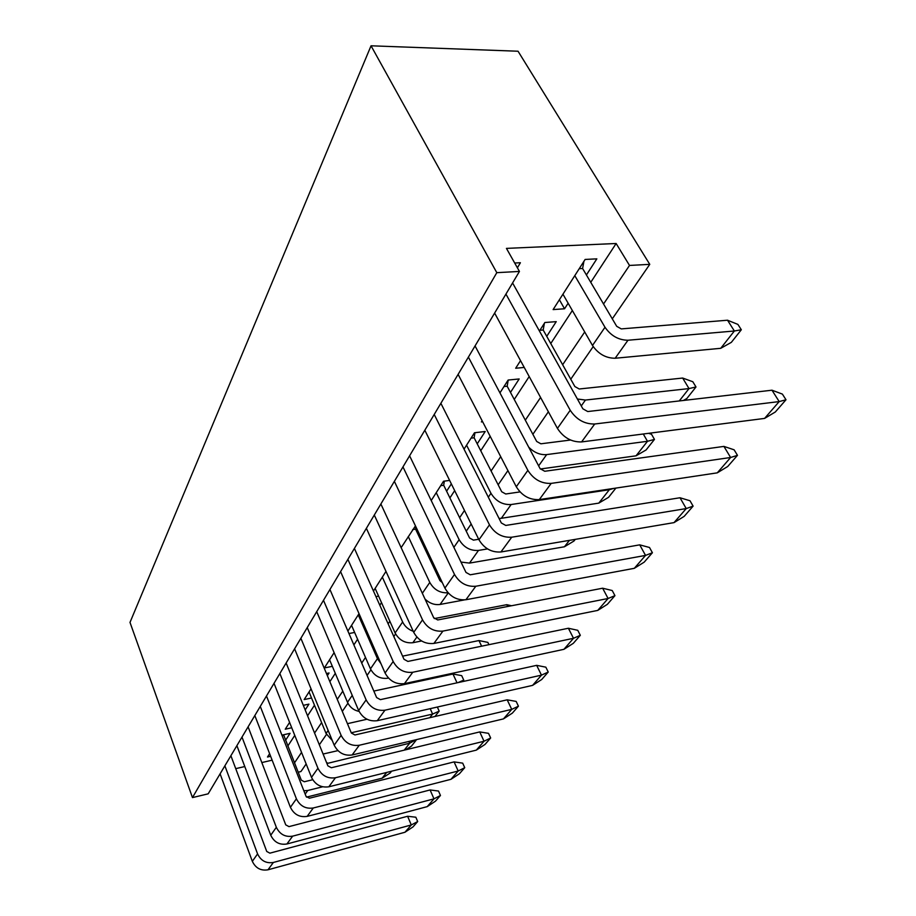 <?xml version="1.0" encoding="UTF-8"?>
<svg xmlns="http://www.w3.org/2000/svg" width="916" height="916" viewBox="0 0 916 916"><rect width="100%" height="100%" fill="white"/><g stroke="black" fill="none" stroke-linecap="round" stroke-linejoin="round"><path stroke-width="1.37" d="M371.037 45.8L130.003 622.399L192.463 797.596L496.804 272.67L371.037 45.8L518.044 51.227L649.765 264.346L629.51 265.445L603.541 304.009M270.632 756.295L267.495 757.017L269.625 753.696M281.91 735.147L290.063 733.315L285.563 740.277M291.735 727.762L285.254 729.205L289.593 722.403M303.322 705.331L308.932 704.129L305.188 709.923M332.336 666.333L324.356 667.947L334.111 652.661M378.594 596.121L375.949 596.602M373.465 591.026L385.991 571.401M431.23 500.525L443.539 481.244L449.619 480.408M451.336 483.877L446.607 491.194M482.663 421.795L481.404 421.933L482.137 420.776M499.941 392.884L508.14 380.048L519.177 378.961L510.475 392.414M568.149 303.219L564.554 308.772L553.115 309.585L585.129 259.446L596.843 258.85L586.412 274.972M514.7 263.018L520.403 262.732L517.391 267.804M272.132 760.165L261.816 762.57M244.79 766.543L235.733 768.65M192.463 797.596L208.184 793.828L519.441 271.434L506.445 248.385L616.136 243.496L590.751 282.334M572.351 310.513L550.768 343.534M529.196 376.556L514.242 399.456M490.175 436.302L480.74 450.729M454.668 490.632L449.905 497.926M422.253 540.257L421.44 541.505M381.503 602.625L379.808 605.224M357.584 639.242L353.874 644.921M335.302 673.352L329.863 681.676M314.486 705.206L307.57 715.797M294.769 735.388L287.83 746.025M524.227 367.442L515.674 368.243L520.528 360.641M539.432 331.031L544.871 322.512L556.241 321.642L546.737 336.344M464.034 449.138L474.488 432.764L485.217 431.493L477.225 443.848M401.151 547.654L415.452 525.887M419.139 533.685L418.326 534.933M354.641 632.452L348.962 633.54M347.897 631.078L359.026 613.64M311.543 698.003L304.169 699.572L311.039 688.809M326.451 673.512L329.073 672.985L327.344 675.642M559.39 299.761L564.554 308.772M519.441 271.434L496.804 272.67M616.136 243.496L629.51 265.445M306.162 763.955L300.94 771.547L298.169 772.211M584.706 331.97L562.642 364.74M540.589 397.475L525.303 420.169M500.72 456.672L491.09 470.973M464.481 510.475L459.614 517.7M431.402 559.584L430.566 560.821M389.861 621.266L388.132 623.83M365.495 657.448L361.717 663.058M342.802 691.145L337.26 699.355M321.619 722.598L314.577 733.052M301.547 752.391L294.483 762.879M319.34 744.8L326.485 734.403M342.298 711.4L347.931 703.225M367.053 675.413L370.9 669.814M393.811 636.505L395.586 633.929M436.795 574L437.642 572.775M466.244 531.188L471.168 524.021M498.155 484.782L507.922 470.595M532.86 434.321L548.375 411.765M570.76 379.224L593.19 346.603M612.289 318.837L649.765 264.346M727.533 320.222L737.907 324.401L741.33 329.749L734.369 330.997L627.975 340.237L615.163 358.248L720.732 348.309L734.369 330.997L727.533 320.222L621.277 328.901L616.708 326.325L582.599 268.502L583.927 261.312M579.233 268.686L582.599 268.502M562.939 294.196L592.492 345.481L604.995 327.264L574.79 275.636M604.995 327.264C610.938 335.806 618.598 340.134 627.975 340.237M615.163 358.248C605.877 358.213 598.32 353.954 592.492 345.481M741.33 329.749L731.346 342.355L720.732 348.309M771.982 390.205L782.39 394.098L785.997 399.754L779.195 401.586L594.713 424.005L581.58 441.924L764.574 418.417L779.195 401.586L771.982 390.205L587.74 411.547L582.874 408.811L512.582 282.952M494.629 313.077L557.432 428.402L570.221 410.265L505.941 294.093M570.221 410.265C576.439 419.62 584.603 424.2 594.713 424.005M581.58 441.924C571.573 442.188 563.523 437.676 557.432 428.402M785.997 399.754L775.302 412.005L764.574 418.417M723.915 446.401L734.128 449.813L737.472 455.332L730.613 457.496L551.192 483.385L539.306 499.598L717.274 472.851L730.613 457.496L723.915 446.401L544.757 471.271L540.119 468.671L475.06 345.927M458.115 374.369L516.292 486.774L527.868 470.355L468.397 357.103M527.868 470.355C533.65 479.446 541.425 483.785 551.192 483.385M539.306 499.598C529.631 500.056 521.971 495.785 516.292 486.774M737.472 455.332L727.705 466.507L717.274 472.851M679.271 400.945L689.015 388.579L585.438 400.052L581.259 405.925M682.66 378.045L692.817 381.732L696 386.964L689.015 388.579L682.66 378.045L579.221 388.991L574.859 386.541L543.188 330L544.379 323.279M539.913 330.264L543.188 330M577.401 399.01L585.438 400.052M696 386.964L686.863 398.494L683.428 400.464M680.004 497.754L690 500.754L693.114 506.124L686.233 508.575L511.735 537.211L500.926 551.97L674.016 522.624L686.233 508.575L680.004 497.754L505.769 525.44L501.338 522.967L440.871 403.303M424.829 430.222L478.954 539.776L489.476 524.845L434.218 414.467M489.476 524.845C494.869 533.662 502.3 537.784 511.735 537.211M500.926 551.97C491.571 552.577 484.255 548.512 478.954 539.776M693.114 506.124L684.172 516.372L674.016 522.624M540.303 469.003L636.036 455.825L647.486 441.294L546.646 454.599L538.631 465.866M648.597 433.314L651.505 434.264L654.471 439.382L647.486 441.294L643.284 434.001M570.531 440.035L540.864 443.802L536.684 441.455L507.166 386.209L508.208 380.048M503.995 386.541L507.166 386.209M528.704 447.145C534.165 452.607 540.142 455.092 546.646 454.599M654.471 439.382L646.089 449.962L636.036 455.825M639.723 544.848L649.501 547.493L652.41 552.737L645.54 555.405L475.805 586.251L465.923 599.728L634.307 568.321L645.54 555.405L639.723 544.848L470.252 574.79L466.004 572.443L409.589 455.79M394.372 481.347L444.901 588.095L454.508 574.458L402.971 466.908M454.508 574.458C459.569 583.023 466.668 586.95 475.805 586.251M465.923 599.728C456.878 600.461 449.87 596.579 444.901 588.095M652.41 552.737L644.188 562.149L634.307 568.321M613.491 488.446L609.323 489.739L511.128 504.533L501.338 518.296L598.789 503.124L609.323 489.739L608.991 489.133M520.002 491.915L505.735 493.999L501.716 491.755L474.122 437.791L474.946 432.718M471.042 438.157L474.122 437.791M488.32 497.193L490.976 493.312L466.565 445.165M490.976 493.312C495.877 501.212 502.586 504.945 511.128 504.533M501.338 518.296L499.06 518.456M615.884 488.091L608.567 497.331L598.789 503.124M602.636 588.209L612.22 590.534L614.945 595.652L608.087 598.492L442.932 631.09L433.886 643.444L597.736 610.411L608.087 598.492L602.636 588.209L437.745 619.949L433.68 617.705L380.873 503.995M366.377 528.314L413.711 632.338L422.528 619.846L374.3 515.032M422.528 619.846C427.291 628.158 434.092 631.903 442.932 631.09M433.886 643.444C425.116 644.292 418.394 640.582 413.711 632.338M614.945 595.652L607.354 604.342L597.736 610.411M487.53 548.913L478.495 550.424L469.484 563.1L564.405 546.783L569.466 540.348M478.702 539.284L473.435 540.131L469.587 538.001L443.699 485.274L444.329 481.129M440.699 485.698L443.699 485.274M453.878 547.356L459.145 539.684L436.245 492.659M459.145 539.684C463.759 547.367 470.206 550.951 478.495 550.424M469.484 563.1L460.988 562.069M575.259 539.364L573.92 541.058L564.405 546.783M568.389 628.25L577.756 630.311L580.32 635.303L573.508 638.292L412.761 672.264L404.425 683.634L563.924 649.318L573.508 638.292L568.389 628.25L407.895 661.421L403.99 659.28L354.4 548.421M340.58 571.618L385.064 673.008L393.17 661.501L347.885 559.355M393.17 661.501C397.659 669.573 404.185 673.168 412.761 672.264M404.425 683.634C395.93 684.561 389.483 681.012 385.064 673.008M580.32 635.303L573.302 643.341L563.924 649.318M442.302 582.599L439.943 580.641L415.589 529.15L415.921 526.883M412.669 529.597L415.589 529.15M422.345 593.282L429.787 582.439L408.261 536.513M429.787 582.439C434.024 589.778 440.104 593.225 448.05 592.789M448.222 592.984L440.081 604.446L464.275 599.934M440.081 604.446C434.631 605.19 429.615 603.404 425.024 599.064M536.662 665.348L545.833 667.169L548.237 672.035L541.482 675.138L384.96 710.198L377.266 720.697L532.597 685.374L541.482 675.138L536.662 665.348L380.392 699.641L376.636 697.58L329.932 589.492M316.73 611.659L358.637 710.495L366.125 699.881L323.485 600.301M366.125 699.881C370.373 707.736 376.648 711.171 384.96 710.198M377.266 720.697C369.022 721.682 362.816 718.293 358.637 710.495M548.237 672.035L541.722 679.5L532.597 685.374M507.67 606.484L506.777 604.686L434.264 618.586M375.136 588.404L395.105 632.956L402.639 621.987L382.327 577.137M402.639 621.987C404.815 626.43 408.341 629.532 413.242 631.296M416.86 637.078L412.853 642.723L421.612 640.971M412.853 642.723C405.09 643.456 399.17 640.204 395.105 632.956M506.777 604.686L511.517 605.751M507.178 699.813L516.155 701.416L518.433 706.179L511.735 709.373L359.267 745.258L352.133 754.979L503.468 718.888L511.735 709.373L507.178 699.813L354.95 734.976L351.343 733.006L307.238 627.575M294.597 648.791L334.191 745.189L341.118 735.353L300.872 638.257M341.118 735.353C345.149 742.99 351.194 746.288 359.267 745.258M352.133 754.979C344.141 756.032 338.153 752.769 334.191 745.189M518.433 706.179L512.365 713.117L503.468 718.888M481.621 646.181L478.942 640.559L402.593 656.142M351.549 625.342L370.453 668.863L377.449 658.673L358.248 614.854M377.449 658.673L380.964 663.665M388.04 677.611L387.571 678.264L388.476 678.08M387.571 678.264C380.025 679.065 374.323 675.928 370.453 668.863M478.942 640.559L487.85 642.379L488.949 644.669M479.732 731.918L488.503 733.338L490.667 737.975L484.037 741.25L335.439 777.764L328.821 786.798L476.32 750.124L484.037 741.25L479.732 731.918L331.363 767.745L327.882 765.845L286.136 662.989M274.021 683.336L311.509 777.375L317.944 768.238L279.861 673.523M317.944 768.238C321.779 775.669 327.607 778.84 335.439 777.764M328.821 786.798C321.058 787.886 315.287 784.749 311.509 777.375M490.667 737.975L484.999 744.456L476.32 750.124M457.038 682.821L452.973 674.027L373.82 691.076M329.577 659.772L347.496 702.297L352.236 695.393M359.061 711.423C353.668 710.243 349.82 707.198 347.496 702.297M452.973 674.027L461.687 675.642L463.759 680.107L462.58 681.607M463.759 680.107L457.977 682.615M454.096 761.894L462.683 763.143L464.733 767.677L458.183 771.009L313.295 807.981L307.135 816.385L450.97 779.31L458.183 771.009L454.096 761.894L309.436 798.214L306.07 796.393L266.476 695.988M254.831 715.545L290.418 807.305L296.406 798.809L260.281 706.385M296.406 798.809C300.047 806.046 305.681 809.103 313.295 807.981M307.135 816.385C299.578 817.519 294.013 814.496 290.418 807.305M464.733 767.677L459.431 773.745L450.97 779.31M429.776 717.697L432.627 714.079L351.24 732.777M437.344 707.038L439.188 711.125L432.627 714.079L430.199 708.663M367.007 719.243L347.439 723.674M309.047 691.923L326.073 733.498L328.146 730.476M332.268 740.517L326.073 733.498M439.188 711.125L434.928 716.507M430.096 789.947L438.512 791.046L440.459 795.477L433.989 798.844L292.651 836.148L286.903 843.991L427.222 806.63L433.989 798.844L430.096 789.947L288.987 826.621L285.735 824.858L248.099 726.835M236.889 745.647L270.735 835.232L276.334 827.297L241.996 737.082M276.334 827.297C279.804 834.35 285.254 837.293 292.651 836.148M286.903 843.991C279.552 845.147 274.17 842.228 270.735 835.232M440.459 795.477L435.489 801.157L427.222 806.63M404.208 750.158L409.692 743.197L326.943 763.52M415.978 739.762L409.692 743.197L408.925 741.445M337.935 750.639L323.085 754.04M326.737 763.028L327.39 762.891M416.162 740.185L411.456 746.128L405.708 749.792M407.597 816.259L415.83 817.221L417.685 821.549L411.295 824.95L273.369 862.46L267.987 869.799L404.952 832.255L411.295 824.95L407.597 816.259L269.888 853.162L266.739 851.468L230.889 755.723M220.092 773.837L252.335 861.338L257.579 853.907L224.878 765.81M257.579 853.907C260.9 860.777 266.167 863.628 273.369 862.46M267.987 869.799C260.842 870.979 255.621 868.162 252.335 861.338M417.685 821.549L413.024 826.885L404.952 832.255M322.604 786.798L307.765 790.485L305.177 794.126M312.7 779.722L304.318 781.76L301.295 780.123L283.605 734.769M282.071 735.548L283.559 735.216M303.849 790.748L307.765 790.485M306.505 797.138L382.121 778.199L386.689 772.406M391.601 771.192L390.113 773.07L382.121 778.199"/></g></svg>
